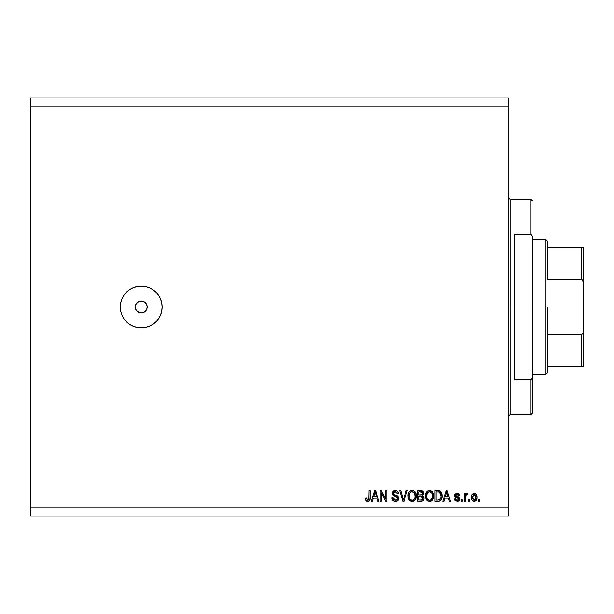 <?xml version="1.0" encoding="UTF-8"?>
<svg xmlns="http://www.w3.org/2000/svg" width="614" height="614" viewBox="0 0 614 614"><rect width="100%" height="100%" fill="white"/><g stroke="black" fill="none" stroke-linecap="round" stroke-linejoin="round"><path stroke-width="0.92" d="M136.201 303.753L135.249 307L136.201 310.247M137.851 302.065L136.293 303.623M137.966 312.012L141.22 312.971A5.971 5.971 0 0 1 135.249 307A5.971 5.971 0 0 1 141.22 301.029L137.966 301.988M136.285 310.369L137.851 311.935M141.22 327.907A20.907 20.907 0 0 1 120.313 307A20.907 20.907 0 0 1 141.22 286.093L145.295 286.492L149.225 287.682L152.84 289.616L156.002 292.218L158.604 295.38L160.538 298.995L161.728 302.925L162.127 307L161.728 311.075L160.538 315.005L158.604 318.62L156.002 321.782L152.84 324.384L149.225 326.318L145.295 327.508L141.22 327.907L137.145 327.508L133.215 326.318L129.6 324.384L126.438 321.782L123.836 318.62L121.902 315.005L120.712 311.075L120.313 307L120.712 302.925L121.902 298.995L123.836 295.38L126.438 292.218L129.6 289.616L133.215 287.682L137.145 286.492L141.22 286.093A20.907 20.907 0 0 1 162.127 307A20.907 20.907 0 0 1 141.22 327.907M135.364 305.826L136.254 303.677L138.933 301.482L141.22 301.029L144.536 302.034L146.738 304.713L147.191 307L146.738 309.287L144.543 311.966M30.7 97.91L508.622 97.91L30.7 97.91L30.7 507.133L508.622 507.133L508.622 106.867L30.7 106.867L508.622 106.867L508.622 97.91L508.622 507.133L30.7 507.133L30.7 516.09L508.622 516.09L30.7 516.09L30.7 97.91M381.271 501.154L381.271 492.835L381.271 501.154L380.181 501.154L380.181 490.701L381.34 490.701L385.745 499.036L385.745 490.701L386.835 490.701L386.835 501.154L385.669 501.154L381.271 492.835L385.669 501.154L386.835 501.154L386.835 490.701L385.745 490.701L385.745 499.036L381.34 490.701L380.181 490.701L380.181 501.154L381.271 501.154L380.181 501.154L380.181 490.701L381.34 490.701M395.493 501.293C397.488 501.239 398.586 500.218 398.785 498.246L397.826 500.502L395.14 501.277L392.952 500.318L391.993 497.762L393.083 497.624L393.482 499.021L395.094 500.034L396.728 499.85L397.665 498.668L397.166 497.094L393.543 495.728L392.469 494.508L392.469 492.282L393.605 490.977L395.93 490.609L397.611 491.407L398.509 493.687L397.427 493.825L396.844 492.321L395.339 491.791L393.95 492.175L393.367 493.74L394.065 494.777L397.849 496.158L398.785 498.246L397.174 495.751L393.697 494.516L393.351 493.456L395.339 491.791L397.427 493.825L398.509 493.687C398.356 491.707 397.289 490.663 395.301 490.563L392.269 493.433L397.695 498.276L395.585 500.072L393.083 497.624L391.993 497.762C392.123 499.98 393.29 501.154 395.493 501.293C393.29 501.154 392.123 499.98 391.993 497.762L393.083 497.624L393.152 498.115L393.083 497.624M403.789 498.284L406.115 490.701L407.243 490.701L403.951 501.154L402.83 501.154L399.699 490.701L400.819 490.701L403.329 499.934L406.115 490.701L407.243 490.701L406.115 490.701L403.329 499.934L400.819 490.701L399.699 490.701L402.83 501.154L403.951 501.154L402.83 501.154L399.699 490.701L400.819 490.701L403.214 499.466M409.077 499.65L412.155 501.293L409.668 500.341L408.072 497.018L408.203 494.147L408.924 492.367L410.313 491.039L412.163 490.563L413.982 491.039L415.348 492.321L416.092 494.063L416.246 496.933L415.509 499.282L413.897 500.886L412.155 501.293L415.233 499.696L416.3 495.943C416.376 492.904 414.995 491.108 412.163 490.563C409.269 491.123 407.888 492.958 408.018 496.066L408.817 499.251M429.762 501.285L427.781 500.87L425.97 498.837L425.41 495.582L426.308 492.367L427.689 491.039L430.483 490.678L432.724 492.321L433.361 493.664L433.661 496.434L433.116 498.844L431.274 500.886L429.539 501.293L432.609 499.696L433.676 495.943C433.753 492.904 432.379 491.108 429.539 490.563C426.653 491.123 425.272 492.958 425.395 496.066L426.454 499.65L429.079 501.27M443.907 501.154L444.82 498.031L443.907 501.154L442.771 501.154L446.109 490.701L447.169 490.701L450.515 501.154L449.387 501.154L448.473 498.031L444.82 498.031L448.473 498.031L449.387 501.154L450.515 501.154L447.169 490.701L446.109 490.701L442.771 501.154L443.907 501.154L442.771 501.154L446.109 490.701L447.169 490.701L450.515 501.154L449.387 501.154M479.703 499.666L479.703 501.154L478.621 501.154L478.621 499.666L479.703 499.666L478.621 499.666L478.621 501.154L479.703 501.154L478.621 501.154L478.621 499.666L479.703 499.666L479.703 501.154L479.703 499.666M477.124 497.279L476.533 499.98L474.898 501.208L472.887 500.955L471.606 499.389L471.414 495.982L472.335 494.17L473.524 493.495L476.119 494.224L477.124 497.279C477.216 495.091 476.241 493.802 474.208 493.418C472.143 493.817 471.168 495.13 471.283 497.355C471.176 499.581 472.151 500.894 474.208 501.293L474.208 501.293C476.295 500.878 477.27 499.543 477.124 497.279L477.101 497.977M469.656 499.666L469.656 501.154L468.574 501.154L468.574 499.666L469.656 499.666L468.574 499.666L468.574 501.154L469.656 501.154L468.574 501.154L468.574 499.666L469.656 499.666L469.656 501.154L469.656 499.666M466.732 493.418L467.753 493.825L467.346 494.915L466.609 494.777L465.642 495.659L465.45 501.154L464.361 501.154L464.361 493.556L465.45 493.556L465.45 494.769L466.486 493.449L467.753 493.825L467.346 494.915L465.803 495.268L465.45 497.217L465.642 495.659L466.609 494.777L467.346 494.915L467.753 493.825L466.732 493.418L465.45 494.769L465.45 493.556L464.361 493.556L464.361 501.154L465.45 501.154L464.361 501.154L464.361 493.556L465.45 493.556M462.327 499.666L462.327 501.154L461.237 501.154L461.237 499.666L462.327 499.666L461.237 499.666L461.237 501.154L462.327 501.154L461.237 501.154L461.237 499.666L462.327 499.666L462.327 501.154L462.327 499.666M459.602 498.606L459.172 500.326L458.029 501.147L455.227 500.633L454.452 498.852L455.534 498.714L456.002 499.811L457.115 500.203L458.205 499.827L458.528 499.029L458.159 498.253L454.805 496.519L454.629 495.13L455.289 493.963L457.906 493.541L459.395 495.137L459.472 495.59L458.389 495.728L457.983 494.815L456.801 494.516L455.672 495.437L456.018 496.066L458.942 497.186L459.61 498.837L455.672 495.437L457.031 494.5L458.389 495.728L459.472 495.59L456.993 493.418L454.583 495.582L458.274 498.338L458.528 499.029L457.115 500.203L455.534 498.714L454.452 498.852L457.039 501.293L459.61 498.837L457.039 501.293M438.588 501.139L438.12 501.154C440.952 500.732 442.28 498.967 442.095 495.874L441.52 499.021L440.415 500.525L438.926 501.101L435.034 501.154L435.034 490.701L440.307 491.223L441.612 492.973L442.095 495.874L439.647 490.893L435.034 490.701L435.034 501.154L438.12 501.154L435.034 501.154L435.034 490.701M420.874 501.154C422.892 501.139 423.952 500.118 424.036 498.084L423.583 499.896L422.708 500.786L417.658 501.154L417.658 490.701L421.526 490.739L422.946 491.346L423.752 493.656L422.601 495.521L423.714 496.572L424.036 498.084L422.601 495.521L423.767 493.334L420.897 490.701L417.658 490.701L417.658 501.154L420.874 501.154L417.658 501.154L417.658 490.701L420.897 490.701M372.353 501.154L373.266 498.031L372.353 501.154L371.224 501.154L374.563 490.701L375.622 490.701L378.961 501.154L377.833 501.154L376.919 498.031L373.266 498.031L376.919 498.031L377.833 501.154L378.961 501.154L375.622 490.701L374.563 490.701L371.224 501.154L372.353 501.154L371.224 501.154L374.563 490.701L375.622 490.701L378.961 501.154L377.833 501.154M366.044 500.418L367.771 501.293L366.144 500.556L365.522 498.031L366.604 497.9L367.479 500.019L368.837 499.451L369.052 490.701L370.135 490.701L370.058 498.998L369.474 500.556L367.771 501.293C369.559 500.94 370.342 499.773 370.135 497.8L370.135 490.701L369.052 490.701L368.907 499.282L367.824 500.072L366.604 497.9L365.522 498.031L365.959 500.28M508.622 516.09L508.622 507.133L508.622 516.09M139.178 312.618L136.254 310.316L135.249 307L136.254 303.684L138.933 301.482M146.186 310.316L143.507 312.518L141.22 312.971L138.933 312.518M140.053 301.144L142.387 301.144M147.076 305.833L146.232 303.753M147.076 308.167L147.191 307L135.249 307L147.191 307M143.507 301.482L141.22 301.029A5.971 5.971 0 0 1 147.191 307A5.971 5.971 0 0 1 141.22 312.971L142.387 312.856M141.22 312.971L140.053 312.856M137.904 311.966L136.999 311.221M136.254 310.316L135.702 309.287M135.364 308.167L135.249 307M145.449 302.779L144.589 302.065M144.589 311.935L146.155 310.369M146.232 310.254L146.738 309.287M143.507 312.518L144.467 312.012M472.343 500.533L471.606 499.389M471.406 498.706L471.283 497.355M471.56 495.437L471.882 494.731M471.897 494.7L471.521 495.536M476.111 494.224L476.479 494.669M476.932 495.698L476.733 495.122M476.994 495.951L477.093 496.588M477.093 496.596L476.994 495.928M476.894 499.128L476.74 499.558M476.518 499.996L476.111 500.517M475.152 501.131L474.568 501.27M476.533 499.98L476.932 499.013M476.487 494.677L476.05 494.155M475.789 493.932L474.545 493.433M473.356 494.761L472.373 497.348L474.177 494.5L476.042 497.348L475.965 496.396M475.766 499.036L476.042 497.348L474.231 500.203L474.906 500.042M472.496 498.568L472.389 497.824M475.351 495.03L473.647 494.6M475.965 496.404L475.812 495.797M475.865 495.943L475.459 495.16M475.681 495.498L474.868 494.661M474.914 500.034L475.865 498.745M472.964 499.581L474.231 500.203L472.389 496.879M465.45 494.769L465.934 493.848M467.346 494.915L466.333 494.823M465.711 495.46L466.463 494.792M465.458 496.826L465.45 501.154M454.913 500.241L454.705 499.827M454.959 500.303L454.49 499.09M454.452 498.852L455.534 498.714L455.68 499.305M455.703 499.366L456.002 499.811M456.755 500.18L457.537 500.164M458.481 499.351L458.221 498.292L455.45 497.225L454.636 496.066M458.512 499.159L457.514 498M455.143 496.979L454.805 496.519M454.629 495.13L454.89 494.431M457.914 493.549L458.328 493.71M459.257 494.707L459.387 495.137M459.441 495.36L458.389 495.728L458.205 495.107M457.507 494.562L456.57 494.539M455.695 495.621L457.238 496.503L455.672 495.437L456.018 496.066M458.029 501.147L458.888 500.648M459.341 500.049L459.571 499.335M458.75 497.056L458.113 496.787M458.328 493.717L457.906 493.541M454.982 494.293L454.751 494.692M458.274 499.742L457.115 500.203M446.777 492.336L446.155 493.771L446.647 491.791L448.113 496.81L445.173 496.81L446.155 493.771L445.173 496.81L448.113 496.81L446.846 492.597M440.292 491.215L439.816 490.962M440.307 491.223L441.619 492.988M440.86 491.722L441.435 492.574M441.996 494.408L442.072 495.107M442.088 495.506L442.08 496.411M441.758 498.376L441.512 499.029M441.389 499.297L441.811 498.2M440.975 499.949L440.038 500.763M439.555 500.955L438.926 501.101M439.056 501.078L441.021 499.896M442.057 496.81L442.088 496.342M440.729 493.756L440.936 494.669M441.005 495.59L440.929 497.071M440.192 499.128L440.591 498.414L437.989 499.934L439.363 499.735M436.124 499.934L436.124 491.921L439.432 492.129L436.124 491.921L436.124 499.934L437.989 499.934L436.124 499.934M440.43 493.096L439.432 492.129L437.959 491.921L439.432 492.129L441.005 496.181M439.002 499.842L440.1 499.236M425.441 495.076L425.556 494.301M425.702 493.687L426.139 492.635M426.3 492.374L427.521 491.146M425.586 494.147L426.592 491.975L427.958 490.901M428.127 490.832L429.048 490.594M430.483 490.686L430.921 490.824M432.402 491.891L433.361 493.671M433.469 494.063L432.256 491.73M433.377 498.154L433.016 499.044M432.755 499.489L432.325 500.049M432.003 500.372L430.437 501.193M426.738 500.011L427.789 500.878M426.193 499.251L426.454 499.65M430.429 501.193L432.01 500.364M433.553 497.424L433.622 496.933M433.315 493.541L433.116 493.034M429.754 491.799L427.544 492.62L428.81 491.875M431.949 493.18L430.368 491.914L431.435 492.543M427.582 492.574L426.484 496.081C426.316 493.671 427.336 492.236 429.554 491.791L432.133 493.549L432.594 495.905C432.709 498.246 431.688 499.635 429.524 500.072L430.913 499.704L432.463 497.317M432.225 498.146L430.913 499.704M428.833 499.988L429.524 500.072C427.428 499.666 426.415 498.338 426.484 496.081L426.837 498.146L426.484 495.713L426.945 493.487M426.692 494.186L426.822 493.779L426.692 494.186M432.409 494.339L431.711 492.835M432.456 497.348L432.049 493.357M432.525 494.922L432.425 494.408M426.83 498.138L427.582 499.251M427.613 499.289L427.167 498.768M421.212 490.709L422.478 491.016M422.501 491.023L422.939 491.346L422.501 491.023M423.307 491.791L423.553 492.244M423.56 492.259L423.714 492.773M423.706 493.94L423.476 494.585M424.021 497.693L424.028 498.399M423.99 498.721L423.852 499.32M423.583 499.896L422.355 500.947M423.207 500.402L422.01 501.047M421.818 501.085L421.204 501.147M421.718 490.763L421.173 490.709M422.9 498.629L422.808 497.286L421.964 496.427L420.744 496.265L422.954 498.092L420.744 496.265L418.74 496.265L420.744 496.265M422.071 499.75L422.954 498.092L421.948 499.804L420.897 499.934L422.186 499.689M420.659 495.045L421.726 494.945L422.678 493.502L421.726 494.945L418.74 495.045L418.74 491.921L420.521 491.921L422.678 493.502L421.68 492.014L418.74 491.921L418.74 495.045L421.987 494.838M421.496 491.983L420.989 491.937M421.726 494.945L422.632 493.971L422.539 492.743M418.74 499.934L418.74 496.265L418.74 499.934L421.948 499.804L418.74 499.934M422.632 493.971L422.678 493.502M420.912 491.929L420.521 491.921M408.264 497.954L408.41 498.399M408.064 495.076L408.924 492.367L410.144 491.146M408.325 493.687L408.763 492.635M411.203 490.678L410.582 490.901M411.211 490.678L411.664 490.594M413.107 490.686L413.544 490.824M415.026 491.898L415.839 493.272M416 498.154L415.739 498.829M415.233 499.696L415.64 499.044M414.627 500.372L413.061 501.193L414.634 500.364M412.385 501.285L411.702 501.27M411.25 501.193L410.405 500.87M416.069 497.908L416.169 497.424M416.092 494.063L414.88 491.73M415.939 493.541L415.739 493.034M410.313 491.039L408.924 492.367M412.378 491.799L410.751 492.159M414.573 493.18L412.984 491.914L414.051 492.535M409.292 494.285L409.101 496.081C408.932 493.671 409.96 492.236 412.171 491.791L414.757 493.549L415.21 495.905C415.333 498.246 414.312 499.635 412.147 500.072L413.537 499.704L415.087 497.317M414.841 498.146L413.537 499.704M411.457 499.988L412.147 500.072C410.045 499.666 409.031 498.338 409.101 496.081L409.461 498.146L409.131 495.344M409.561 493.487L409.17 494.968M410.206 492.574L409.323 494.17M415.026 494.339L414.327 492.835M415.079 497.348L414.665 493.357M415.141 494.922L415.041 494.408M409.454 498.138L410.198 499.251M410.236 499.289L409.791 498.768M403.329 499.934L403.551 499.105M403.951 501.154L407.243 490.701L403.951 501.154M394.61 499.903L395.585 500.072M396.728 499.85L397.128 499.589M397.688 498.476L397.688 498.054M392.277 493.702L392.315 492.842M393.605 490.977L394.019 490.778M395.616 490.578L397.611 491.407L398.448 493.05M396.544 490.763L397.174 491.062M397.918 491.76L398.286 492.451M398.494 493.372L397.427 493.825L397.373 493.418L397.427 493.825M395.731 491.814L394.979 491.806M393.39 493.088L393.421 494.017M393.351 493.456L393.866 494.661M395.823 495.329L395.355 495.214M398.724 498.875L398.24 500.026M398.233 500.042L397.91 500.425M397.811 500.517L397.12 500.97M396.736 501.124L396.114 501.254L396.736 501.124M392.523 499.765L392.952 500.326M385.745 490.701L386.835 490.701L386.835 501.154L385.669 501.154M374.755 493.28L375.093 491.791L376.559 496.81L373.619 496.81L374.601 493.771L373.619 496.81L376.559 496.81L375.369 492.873M375.093 491.791L374.878 492.789M365.53 498.361L366.604 497.9L366.681 498.775M368.492 499.857L368.039 500.049M368.907 499.282L369.052 497.885M369.052 490.701L370.135 490.701L370.135 497.8M369.474 500.556L368.93 501.016L370.119 498.399M369.996 499.374L369.797 500.026M366.865 501.124L366.428 500.863M474.415 494.523L473.947 494.523M473.34 499.926L473.762 500.134M473.993 500.187L474.469 500.187M475.973 498.292L476.034 497.586M446.923 492.873L446.647 491.791M439.916 499.42L440.791 497.793M440.86 497.478L440.959 496.833M440.952 494.792L440.821 494.063M440.637 493.502L440.246 492.812M439.885 492.42L439.256 492.067M427.544 492.62L427.091 493.203M429.178 500.049L429.892 500.049M432.563 496.634L432.532 494.999M410.167 492.62L409.715 493.203M411.794 500.049L412.508 500.049M415.179 496.634L415.156 494.999M508.622 197.977L510.119 199.466L510.119 307L514.601 307L514.601 234.218L531.026 234.218L532.522 236.444L532.522 377.556L531.026 379.782L531.026 414.534L531.026 379.782L514.601 379.782L514.601 307L510.119 307L510.119 199.466L510.119 307L508.622 307L510.119 307L510.119 414.534L508.622 416.023M531.026 234.218L531.026 199.466L531.026 234.218L532.522 236.444L532.522 413.038L532.522 377.556L531.026 379.782L514.601 379.782L514.601 234.218L531.026 234.218M510.119 307L510.119 414.534L510.119 307M581.803 366.742L547.458 366.742L547.458 307L545.961 307L545.961 374.21L545.961 307L532.522 307L545.961 307L545.961 239.79L545.961 307L547.458 307L547.458 372.713L547.458 366.742L583.3 366.742L583.3 330.57L583.054 332.727L581.803 334.377L547.458 334.377L581.803 334.377L581.803 366.742L581.803 334.377L583.054 332.727L583.3 330.57L583.285 366.742M547.458 279.623L547.458 241.287L547.458 279.623L581.803 279.623L582.648 280.253L583.3 283.43L583.3 330.57L583.3 247.258L547.458 247.258L581.803 247.258L581.803 279.623L581.803 247.258L583.285 247.258L583.3 283.43L583.054 281.273L581.803 279.623L547.458 279.623M532.522 413.038L531.026 414.534L510.119 414.534M510.119 199.466L531.026 199.466L532.522 200.962M547.458 372.713L545.961 374.21L532.522 374.21M532.522 239.79L545.961 239.79L547.458 241.287"/></g></svg>
